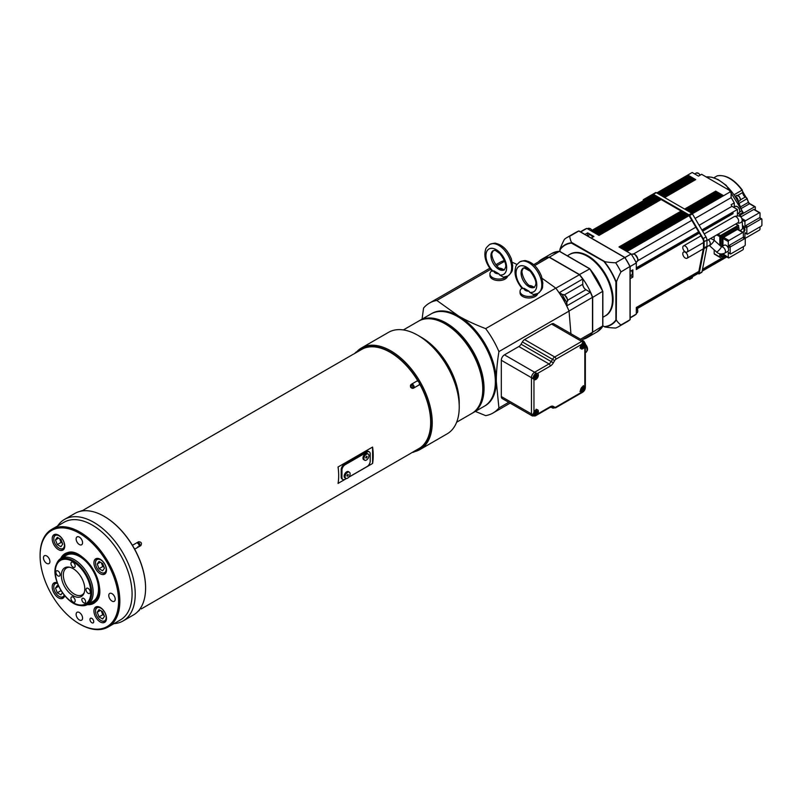 <?xml version="1.0" encoding="UTF-8"?>
<svg xmlns="http://www.w3.org/2000/svg" width="802" height="802" viewBox="0 0 802 802"><rect width="100%" height="100%" fill="white"/><g stroke="black" fill="none" stroke-linecap="round" stroke-linejoin="round"><path stroke-width="1.2" d="M682.783 247.537A3.549 2.055 -120 0 0 685.289 251.888A3.549 2.055 -120 0 0 687.073 252.059A3.549 2.055 -120 0 0 687.073 247.958A3.549 2.055 -120 0 0 683.515 245.913A3.549 2.055 -120 0 0 682.783 247.537M682.783 253.703A3.549 2.055 -120 0 0 685.289 258.054A3.549 2.055 -120 0 0 687.073 258.224A3.549 2.055 -120 0 0 687.073 254.124A3.549 2.055 -120 0 0 683.515 252.069A3.549 2.055 -120 0 0 682.783 253.703M62.335 557.58A28.421 16.411 60 0 1 65.864 553.52M94.265 602.703A28.421 16.411 60 0 1 88.982 603.726M62.867 557.27A27.529 15.89 60 0 1 84.761 559.596A27.529 15.89 60 0 1 99.127 589.58A27.529 15.89 60 0 1 89.513 603.415M87.639 604.497L92.982 601.41A26.636 15.378 -120 0 0 92.982 570.653A26.636 15.378 -120 0 0 66.335 555.275L61.002 558.352A26.636 15.378 -120 0 0 56.721 563.505L56.29 564.568A25.875 14.937 -120 0 0 73.383 603.094A25.875 14.937 -120 0 0 79.909 605.47A25.875 14.937 -120 0 0 91.368 588.528A25.875 14.937 -120 0 0 73.383 560.849A25.875 14.937 -120 0 0 56.29 564.568C50.135 577.35 65.754 604.407 79.909 605.47L81.042 605.63A26.636 15.378 -120 0 0 87.639 604.497A26.636 15.378 -120 0 0 87.639 573.731A26.636 15.378 -120 0 0 61.002 558.352M366.073 458.082L365.712 457.571L366.795 456.218L367.156 456.729L366.073 458.082M366.795 457.661L365.872 457.13M367.156 456.729L366.534 456.368M364.659 460.228L363.717 459.686A3.549 2.055 -60 0 1 362.975 458.052A3.549 2.055 -60 0 1 364.529 454.483A3.549 2.055 -60 0 1 367.266 453.531L368.208 454.072A3.549 2.055 -60 0 1 368.94 455.696A3.549 2.055 -60 0 1 367.396 459.275A3.549 2.055 -60 0 1 364.659 460.228A3.549 2.055 -60 0 1 363.918 458.604A3.549 2.055 -60 0 1 365.471 455.025A3.549 2.055 -60 0 1 368.208 454.072M346.384 478.513L345.081 479.265A4.441 2.566 -60 0 1 342.865 479.486L342.113 479.045A4.441 2.566 -60 0 1 341.191 477.02L341.191 469.761A4.441 2.566 -60 0 1 344.329 464.328L366.303 451.636L367.065 452.077A4.441 2.566 -60 0 1 369.281 451.857A4.441 2.566 -60 0 1 370.203 453.892L370.203 461.14A4.441 2.566 -60 0 1 367.065 466.574L348.81 477.11M366.303 451.636A4.441 2.566 -60 0 1 368.529 451.416L369.281 451.857M367.065 452.077L345.081 464.759L344.329 464.328M342.865 479.486A4.441 2.566 -60 0 1 341.943 477.451L341.191 477.02M341.191 469.761L341.943 470.203A4.441 2.566 -60 0 1 345.081 464.759M341.943 470.203L341.943 477.451M345.822 478.353L344.88 477.812A3.549 2.055 -60 0 1 344.138 476.188A3.549 2.055 -60 0 1 345.692 472.609A3.549 2.055 -60 0 1 348.429 471.656L349.371 472.198A3.549 2.055 -60 0 1 350.103 473.822A3.549 2.055 -60 0 1 348.559 477.401A3.549 2.055 -60 0 1 345.822 478.353A3.549 2.055 -60 0 1 345.081 476.729A3.549 2.055 -60 0 1 346.634 473.15A3.549 2.055 -60 0 1 349.371 472.198M534.874 413.16A1.113 0.642 -60 0 0 535.626 411.737L534.874 413.281M535.656 414.574A2.246 1.293 -60 0 1 534.072 413.652A2.246 1.293 -60 0 1 535.816 410.825A2.246 1.293 -60 0 1 537.21 412.198A2.246 1.293 -60 0 1 535.967 414.353A2.246 1.293 -60 0 1 535.656 414.574M536.448 411.767L535.656 411.697L534.874 413.712L536.448 412.809L536.448 411.767M535.626 412.338L536.448 412.809M534.874 413.331L535.656 413.782M581.971 346.083A1.113 0.642 -60 0 0 582.723 344.67L581.971 346.203M582.753 347.507A2.246 1.293 -60 0 1 581.169 346.584A2.246 1.293 -60 0 1 582.914 343.757A2.246 1.293 -60 0 1 584.307 345.131A2.246 1.293 -60 0 1 583.064 347.286A2.246 1.293 -60 0 1 582.753 347.507M583.535 344.7L582.753 344.629L581.971 346.644L583.535 345.742L583.535 344.7M582.723 345.271L583.535 345.742M581.971 346.263L582.753 346.715M535.676 373.602L537.51 373.461A3.549 2.055 -60 0 1 537.621 373.521A3.549 2.055 -60 0 1 538.363 375.146A3.549 2.055 -60 0 1 536.809 378.724A3.549 2.055 -60 0 1 534.072 379.667A3.549 2.055 -60 0 1 533.962 379.597L533.17 377.953A3.549 2.055 -60 0 1 535.676 373.602A1.774 1.023 60 0 0 534.593 372.248A4.441 2.566 120 0 0 531.455 377.682L531.455 413.932A1.774 1.023 0 0 0 533.17 414.203L533.962 412.017A3.549 2.055 -60 0 1 537.621 409.772A3.549 2.055 -60 0 1 538.363 411.396A3.549 2.055 -60 0 1 537.51 414.063L535.676 415.657A3.549 2.055 -60 0 1 533.901 415.827A3.549 2.055 -60 0 1 533.17 414.203M535.676 415.657A1.774 1.023 60 0 1 535.475 415.837L549.881 407.526L551.205 407.215L552.508 407.967A1.774 1.454 -60 0 0 554.653 407.155L553.35 406.403A6.215 3.589 120 0 0 550.242 406.714L537.51 414.063M582.773 392.088L581.28 392.419A3.549 2.055 -60 0 1 581.169 392.358A3.549 2.055 -60 0 1 581.169 388.258A3.549 2.055 -60 0 1 584.718 386.213A3.549 2.055 -60 0 1 584.828 386.283L585.29 387.737A3.549 2.055 -60 0 1 582.773 392.088A1.774 1.023 -120 0 1 582.573 392.268L585.35 387.476A1.774 1.023 0 0 0 585.259 387.155M585.29 344.228L584.828 346.614A3.549 2.055 -60 0 1 581.169 348.86A3.549 2.055 -60 0 1 581.28 344.569L582.773 342.785A3.549 2.055 -60 0 1 584.548 342.604A3.549 2.055 -60 0 1 585.29 344.228A1.774 1.023 180 0 0 585.35 343.968L583.906 341.211A4.441 2.566 120 0 0 581.681 341.431L554.733 356.99A4.441 2.566 120 0 0 552.508 359.336L554.653 360.579A2.667 1.534 -60 0 1 555.986 359.166A1.774 1.023 -120 0 0 554.733 356.99L524.588 339.587L551.545 324.028A4.441 2.566 -60 0 1 553.761 323.808L583.906 341.211M553.35 406.403A1.774 1.454 -60 0 1 551.205 407.215L552.508 407.967L555.616 407.837A1.774 1.023 -120 0 0 555.986 407.025A2.667 1.534 -60 0 1 554.653 407.155M585.35 345.141A4.702 2.717 60 0 1 587.024 349.441A4.702 2.717 60 0 1 587.014 349.682M585.35 344.289A4.702 2.717 60 0 1 586.884 351.055M585.35 352.72L585.921 352.389A5.323 3.078 -120 0 0 587.024 349.953A5.323 3.078 -120 0 0 585.35 345.361M501.31 396.539L531.455 413.932A4.441 2.566 120 0 0 532.368 415.967L502.232 398.564A4.441 2.566 -60 0 1 501.31 396.539L501.31 360.278A4.441 2.566 -60 0 1 504.448 354.845L518.844 346.534A4.441 2.566 120 0 0 521.069 344.188L522.373 341.933A4.441 2.566 -60 0 1 524.588 339.587M508.729 402.323L498.914 407.987L496.288 381.311C496.268 372.77 497.14 362.865 498.914 351.597L569.049 311.106L570.934 333.722M533.651 287.437A4.972 2.867 -0 0 0 532.207 286.204A4.972 2.867 -0 0 0 529.25 285.502M523.967 288.279A4.972 2.867 -0 0 0 525.42 290.394A4.972 2.867 -0 0 0 529.089 291.236L523.967 288.279L522.142 288.57C515.876 280.71 513.751 273.522 515.756 266.986C515.596 266.074 516.959 264.369 519.826 261.863A18.205 10.506 60 0 1 538.032 272.379A18.205 10.506 60 0 1 538.032 293.402A18.205 10.506 -120 0 0 538.052 293.382A18.205 10.506 -120 0 0 538.052 272.359A18.205 10.506 -120 0 0 519.846 261.853A18.205 10.506 -120 0 0 519.836 261.863L519.826 261.863C523.405 260.62 525.541 260.299 526.252 260.871C532.789 262.424 537.871 267.547 541.5 276.249L542.854 283.196C542.052 286.905 544.237 287.908 538.052 293.382L533.49 294.555L529.671 292.329A14.667 8.471 -120 0 0 534.814 276.86A14.667 8.471 -120 0 0 518.042 267.176A14.667 8.471 -120 0 0 523.185 288.58A14.636 8.451 60 0 1 518.062 267.216A14.636 8.451 60 0 1 534.794 276.87A14.636 8.451 60 0 1 529.651 292.289L529.671 292.329M521.861 288.259A8.882 5.123 -0 0 0 520.057 291.357A8.882 5.123 -0 0 0 522.663 294.986A8.882 5.123 -0 0 0 536.428 294.113M529.651 292.289L529.089 291.236M537.731 293.562A8.882 5.123 180 0 1 531.766 297.712A8.882 5.123 180 0 1 522.663 296.479A8.882 5.123 180 0 1 520.057 292.85L520.057 291.357M53.774 586.954A7.99 4.611 60 0 1 53.764 586.763A7.99 4.611 60 0 1 55.418 583.104A7.99 4.611 60 0 1 57.213 582.753A8.882 5.123 60 0 0 54.035 582.884A8.882 5.123 60 0 0 52.2 586.944A8.882 5.123 60 0 0 56.07 595.886A8.882 5.123 60 0 0 62.917 598.262A8.882 5.123 60 0 0 64.631 595.585A7.99 4.611 60 0 1 63.418 596.949A7.99 4.611 60 0 1 59.418 596.558L59.418 596.558A7.99 4.611 60 0 1 59.258 596.457M64.18 595.044A7.549 4.361 60 0 1 59.107 596.377L59.107 596.377A7.549 4.361 60 0 1 53.764 587.124A7.549 4.361 60 0 1 57.463 583.395M62.436 592.718L60.922 594.883L57.293 592.788L55.478 588.117L57.293 585.54L58.746 586.372M58.616 586.302L55.478 588.117M61.052 590.613L57.293 592.788M106.365 619.655A7.99 4.611 60 0 1 105.152 621.049A7.99 4.611 60 0 1 101.152 620.648L101.152 620.648A7.99 4.611 60 0 1 100.992 620.558M95.508 611.044A7.99 4.611 60 0 1 95.508 610.863A7.99 4.611 60 0 1 97.162 607.204A7.99 4.611 60 0 1 98.977 606.843M101.152 620.648L100.841 620.467A7.549 4.361 60 0 1 95.508 611.224A7.549 4.361 60 0 1 100.841 608.147A7.549 4.361 60 0 1 106.175 617.39A7.549 4.361 60 0 1 100.841 620.467L101.152 620.648M102.656 618.984L99.027 616.888L97.212 612.217L99.027 609.64L102.656 611.726L104.471 616.397L102.656 618.984M104.08 615.395A4.441 2.566 60 0 1 101.894 612.377A4.441 2.566 60 0 1 101.533 611.084M104.1 615.465L102.796 614.713L101.343 610.974M100.36 610.402L97.212 612.217M102.796 614.713L99.027 616.888M542.152 278.364L555.796 288.139L485.661 328.63A63.498 36.661 60 0 1 498.914 351.597M512.318 262.304L517.019 264.47M523.917 267.838L530.172 271.146M496.779 265.823L504.658 261.272M495.897 264.72L499.636 262.555A63.498 36.661 60 0 1 504.388 260.54M555.796 288.139A63.498 36.661 60 0 1 569.049 311.106M418.113 335.447A57.724 33.323 60 0 1 418.423 335.627L418.423 335.627A57.724 33.323 60 0 1 459.235 406.323A57.724 33.323 60 0 1 459.235 406.684M459.235 406.323L459.235 407.045A58.606 33.834 60 0 1 447.105 433.882L420.098 449.471A58.606 33.834 -120 0 0 432.238 422.634A58.606 33.834 -120 0 0 406.654 363.657A58.606 33.834 -120 0 0 361.491 347.948A58.606 33.834 -120 0 0 356.85 351.657M361.491 347.948L388.489 332.369A58.606 33.834 60 0 1 417.802 335.266A58.606 33.834 60 0 1 459.235 407.045M414.574 451.636A58.606 33.834 -120 0 0 420.098 449.471M362.243 349.111A2.216 1.283 60 0 0 361.311 349.081L361.311 349.081A57.724 33.323 60 0 1 419.025 382.414A57.724 33.323 60 0 1 430.985 422.634A57.724 33.323 60 0 1 419.025 449.06L413.692 452.138A2.216 1.283 -120 0 0 414.143 451.315M403.366 329.933L418.474 321.211A53.283 30.767 60 0 1 445.11 323.848A53.283 30.767 60 0 1 482.784 389.1A53.283 30.767 60 0 1 471.756 413.491L456.649 422.213M482.784 388.92A52.842 30.506 -120 0 0 482.784 388.739A52.842 30.506 -120 0 0 445.431 324.028A52.842 30.506 -120 0 0 445.27 323.938M426.062 318.815A52.842 30.506 60 0 1 472.468 351.557A52.842 30.506 60 0 1 477.611 408.118M472.368 413.12A53.283 30.767 -120 0 0 473.01 412.769A53.283 30.767 -120 0 0 484.047 388.379A53.283 30.767 -120 0 0 460.789 334.755A53.283 30.767 -120 0 0 419.727 320.479A53.283 30.767 -120 0 0 419.105 320.86M495.345 381.672A52.842 30.506 -120 0 0 495.345 381.491A52.842 30.506 -120 0 0 457.982 316.78A52.842 30.506 -120 0 0 457.832 316.69M419.727 320.479L431.025 313.953A53.283 30.767 60 0 1 457.671 316.6A53.283 30.767 60 0 1 495.345 381.852A53.283 30.767 60 0 1 484.308 406.243L473.01 412.769M498.914 407.987A63.498 36.661 60 0 1 492.989 413.03A63.498 36.661 60 0 1 485.661 415.637L475.345 411.416M422.063 319.136L423.566 308.088A63.498 36.661 60 0 1 429.491 303.056A63.498 36.661 60 0 1 436.819 300.439L490.533 269.432M485.661 328.63C475.015 324.539 466.002 320.339 458.614 316.048A53.283 30.767 60 0 1 496.288 381.311A53.283 30.767 60 0 1 484.779 405.962M431.506 313.692A53.283 30.767 60 0 1 458.614 316.048L436.819 300.439M507.596 276.159A8.882 5.123 180 0 1 501.621 280.309A8.882 5.123 180 0 1 492.518 279.076A8.882 5.123 180 0 1 489.922 275.447L489.922 273.953A8.882 5.123 -0 0 0 492.518 277.582A8.882 5.123 -0 0 0 506.283 276.71M410.434 385.381A54.837 31.659 60 0 1 412.158 388.379L413.281 388.158A2.216 1.283 -120 0 0 413.461 388.138A2.216 1.283 -120 0 0 413.692 388.058A2.216 1.283 -120 0 0 413.692 385.491A2.216 1.283 -120 0 0 411.476 384.208L411.476 384.208A2.216 1.283 -120 0 0 411.286 384.369A2.216 1.283 -120 0 0 411.175 384.509L410.434 385.381A1.865 1.073 60 0 1 410.544 385.191A1.865 1.073 60 0 1 412.569 386.133A1.865 1.073 60 0 1 412.378 388.358A1.865 1.073 60 0 1 412.158 388.379M354.945 353.301A1.865 1.073 60 0 1 355.045 353.151A1.865 1.073 60 0 1 355.607 352.93M356.91 352.188A2.216 1.283 -120 0 0 355.968 352.168A2.216 1.283 -120 0 0 355.777 352.319L355.045 353.151M412.85 452.067A1.865 1.073 60 0 1 412.378 452.448A1.865 1.073 60 0 1 412.188 452.458M419.476 448.238A2.216 1.283 60 0 1 419.025 449.06M353.852 353.953L362.664 348.87A57.273 33.072 60 0 1 390.173 352.309A57.273 33.072 60 0 1 417.672 380.629L416.809 381.13A2.216 1.283 60 0 1 419.025 382.414A2.216 1.283 60 0 1 419.035 384.97A2.216 1.283 60 0 1 418.634 385.08M417.672 380.629L411.085 384.439C409.822 386.875 410.564 388.158 413.301 388.278L419.897 384.469A57.273 33.072 60 0 1 419.897 447.997L411.085 453.09M412.378 452.448L413.461 452.228A2.216 1.283 -120 0 0 413.692 452.138M138.846 610.773L139.588 609.941A1.865 1.073 -120 0 0 139.698 609.771L139.077 610.132A2.216 1.283 60 0 1 138.846 610.773A2.216 1.283 60 0 1 138.656 610.934L138.094 611.254M346.514 478.513L338.053 483.405A57.273 33.072 -120 0 0 338.053 467.005L372.589 447.065L372.589 463.466L348.669 477.27M372.589 447.065A57.273 33.072 60 0 1 372.589 463.466M83.548 510.012L82.436 510.633A1.865 1.073 -120 0 0 82.255 510.643L81.172 510.864A2.216 1.283 60 0 1 81.874 510.974L83.548 510.012M134.636 549.169L140.781 545.621C142.094 543.154 141.352 541.871 138.566 541.771L136.44 542.994A2.216 1.283 60 0 1 136.671 542.914A2.216 1.283 60 0 1 138.656 544.277A2.216 1.283 60 0 1 138.846 546.683A2.216 1.283 60 0 1 138.666 546.844A2.216 1.283 60 0 1 137.723 546.824M79.659 624.016A56.391 32.561 -120 0 0 79.969 624.207A56.391 32.561 -120 0 0 108.17 626.994L120.41 619.926A56.391 32.561 -120 0 0 132.089 594.112A56.391 32.561 -120 0 0 107.478 537.37A56.391 32.561 -120 0 0 64.02 522.262L51.779 529.33A56.391 32.561 -120 0 0 40.1 555.144A56.391 32.561 -120 0 0 40.1 555.505M113.994 623.635A58.606 33.834 -120 0 0 123.097 620.948A58.606 33.834 -120 0 0 135.227 594.112A58.606 33.834 -120 0 0 109.643 535.134A58.606 33.834 -120 0 0 64.481 519.425A58.606 33.834 -120 0 0 57.604 525.962M100.21 621.921A8.882 5.123 60 0 1 94.415 614.091A8.882 5.123 60 0 1 95.769 606.984A8.882 5.123 60 0 1 100.21 607.415A8.882 5.123 60 0 1 106.014 615.244A8.882 5.123 60 0 1 104.651 622.362A8.882 5.123 60 0 1 100.21 621.921M106.496 570.102A8.882 5.123 60 0 1 104.651 574.162A8.882 5.123 60 0 1 97.814 571.786A8.882 5.123 60 0 1 93.934 562.854A8.882 5.123 60 0 1 95.769 558.783A8.882 5.123 60 0 1 102.616 561.169A8.882 5.123 60 0 1 106.496 570.102M58.476 535.124A8.882 5.123 60 0 1 64.28 542.954A8.882 5.123 60 0 1 62.917 550.072A8.882 5.123 60 0 1 58.476 549.631A8.882 5.123 60 0 1 52.671 541.801A8.882 5.123 60 0 1 54.035 534.693A8.882 5.123 60 0 1 58.476 535.124M111.999 601.089A4.551 2.627 60 0 1 109.022 597.079A4.551 2.627 60 0 1 109.724 593.43A4.551 2.627 60 0 1 111.999 593.66A4.551 2.627 60 0 1 114.967 597.67A4.551 2.627 60 0 1 114.275 601.32A4.551 2.627 60 0 1 111.999 601.089M82.566 542.683A4.551 2.627 60 0 1 81.624 544.758A4.551 2.627 60 0 1 78.115 543.545A4.551 2.627 60 0 1 76.13 538.964A4.551 2.627 60 0 1 77.072 536.879A4.551 2.627 60 0 1 80.581 538.102A4.551 2.627 60 0 1 82.566 542.683M46.696 555.956A4.551 2.627 60 0 1 49.664 559.966A4.551 2.627 60 0 1 48.972 563.616A4.551 2.627 60 0 1 46.696 563.385A4.551 2.627 60 0 1 43.719 559.375A4.551 2.627 60 0 1 44.421 555.736A4.551 2.627 60 0 1 46.696 555.956M76.13 614.372A4.551 2.627 60 0 1 77.072 612.287A4.551 2.627 60 0 1 80.581 613.51A4.551 2.627 60 0 1 82.566 618.081A4.551 2.627 60 0 1 81.624 620.167A4.551 2.627 60 0 1 78.115 618.954A4.551 2.627 60 0 1 76.13 614.372M91.839 622.743A2.667 1.534 60 0 1 90.105 620.397A2.667 1.534 60 0 1 90.506 618.262A2.667 1.534 60 0 1 91.839 618.392A2.667 1.534 60 0 1 93.583 620.748A2.667 1.534 60 0 1 93.172 622.883A2.667 1.534 60 0 1 91.839 622.743M64.481 519.425L74.847 513.45A58.606 33.834 60 0 1 104.15 516.348A58.606 33.834 60 0 1 145.593 588.127A58.606 33.834 60 0 1 133.453 614.964L123.097 620.948M145.593 587.946A58.165 33.584 -120 0 0 145.593 587.766A58.165 33.584 -120 0 0 104.46 516.528A58.165 33.584 -120 0 0 104.31 516.438M108.17 626.994A56.391 32.561 -120 0 0 119.849 601.179A56.391 32.561 -120 0 0 95.227 544.438A56.391 32.561 -120 0 0 51.779 529.33M40.1 555.866A55.498 32.04 60 0 1 79.348 533.21A55.498 32.04 60 0 1 118.586 601.179A55.498 32.04 60 0 1 79.348 623.846A55.498 32.04 60 0 1 40.1 555.866L40.1 555.144M138.846 546.683L139.588 545.861A1.865 1.073 -120 0 0 139.428 543.836A1.865 1.073 -120 0 0 137.754 542.693L136.671 542.914M80.37 511.285L80.942 510.954A2.216 1.283 60 0 1 81.172 510.864M579.224 231.257L624.958 257.653A51.057 29.484 -120 0 1 630.031 266.444L620.959 271.918A48.772 28.16 120 0 0 616.538 281.662L616.237 282.023A46.175 26.656 -120 0 0 604.578 261.823L605.039 261.743A48.772 28.16 -0 0 0 615.685 262.775A51.508 29.734 60 0 1 620.959 271.918M616.538 320.359A48.772 28.16 120 0 0 620.959 324.98A51.508 29.734 60 0 1 618.452 326.745A51.508 29.734 60 0 1 615.685 328.038A48.772 28.16 180 0 1 605.039 326.995L604.578 326.885A46.175 26.656 -120 0 0 616.237 320.148L616.538 281.662M615.685 262.775L624.758 257.542A51.508 29.734 60 0 1 630.031 266.685L630.031 319.747L620.959 324.98M560.027 251.557L560.027 249.031A48.772 28.16 -60 0 1 564.448 239.297A51.508 29.734 60 0 1 566.954 237.532A51.508 29.734 60 0 1 569.731 236.249A48.772 28.16 -0 0 0 571.525 242.394L571.515 243.116L604.578 261.823M630.081 319.717L627.535 321.502A51.508 29.734 60 0 0 630.031 319.747L630.031 319.256M578.843 230.986L576.026 232.299A51.508 29.734 60 0 1 578.803 231.006L569.731 236.249M538.292 262.003A45.293 26.145 60 0 1 541.771 259.247A45.293 26.145 60 0 1 549.35 257.141L579.485 274.545A45.293 26.145 60 0 1 592.678 297.382L592.678 332.188A45.293 26.145 60 0 1 587.064 337.692A45.293 26.145 60 0 1 582.944 339.326M555.836 288.199L579.445 274.735A45.022 25.995 60 0 1 582.753 279.006L559.335 292.63M582.753 284.038A4.702 2.717 -120 0 0 586.082 289.803M533.661 264.67L545.701 257.723A45.293 26.145 60 0 1 549.159 257.252L579.295 274.655A45.293 26.145 60 0 1 582.753 279.106L582.753 284.259A4.441 2.566 -120 0 0 585.891 289.692L590.442 292.329A45.022 25.995 60 0 1 592.488 297.331L569.029 311.036M549.35 257.141L559.395 251.337L589.53 268.74A45.293 26.145 60 0 1 602.723 291.587L602.723 326.384A45.293 26.145 60 0 1 597.109 331.888L587.064 337.692M579.485 274.545L589.771 268.881A44.842 25.895 -120 0 1 590.633 269.933A44.842 25.895 -120 0 1 602.723 291.306L592.678 297.382M592.678 332.188L602.723 325.933M612.457 299.557A35.077 20.25 -120 0 0 587.655 256.419A35.077 20.25 -120 0 0 587.495 256.329M559.786 251.567L559.395 251.337A45.293 26.145 60 0 0 551.816 253.452L559.515 251.307M605.57 315.727A35.519 20.511 -120 0 0 605.721 315.637A35.519 20.511 -120 0 0 611.174 287.176A35.519 20.511 -120 0 0 587.966 255.868A35.519 20.511 -120 0 0 570.202 254.114A35.519 20.511 -120 0 0 570.052 254.204M605.259 315.908A35.519 20.511 -120 0 0 605.41 315.818A35.519 20.511 -120 0 0 610.853 287.357A35.519 20.511 -120 0 0 587.655 256.059A35.519 20.511 -120 0 0 569.891 254.294A35.519 20.511 -120 0 0 569.731 254.384M604.407 262.104A45.854 26.476 60 0 1 615.906 282.013L615.906 319.998A45.854 26.476 60 0 1 604.407 326.635L602.853 325.883M526.172 269.001L526.884 268.59M549.159 257.252L534.683 265.602M528.147 269.382L527.546 269.723M560.377 294.705L561.651 293.973A51.508 29.734 60 0 1 566.934 303.116L565.651 303.848M558.793 292.329L561.651 293.973M566.934 303.116L566.934 306.414M585.891 289.692L567.555 300.279M566.934 305.793L590.352 292.269A45.293 26.145 60 0 1 592.488 297.492L592.488 332.299A45.293 26.145 60 0 1 590.352 335.056L582.753 339.436M580.478 339.226L592.488 332.299M60.922 546.693L57.293 544.598L55.478 539.926L57.293 537.34L60.922 539.435L62.726 544.107L60.922 546.693M62.366 543.175L61.062 542.423L57.293 544.598M61.062 542.423L59.609 538.683M58.616 538.112L55.478 539.926M62.345 543.104A4.441 2.566 60 0 1 60.15 540.087A4.441 2.566 60 0 1 59.799 538.794M59.107 535.856A7.549 4.361 60 0 1 64.441 545.099A7.549 4.361 60 0 1 59.107 548.177L59.107 548.177A7.549 4.361 60 0 1 53.764 538.934A7.549 4.361 60 0 1 59.107 535.856M64.631 547.365A7.99 4.611 60 0 1 63.418 548.758A7.99 4.611 60 0 1 59.418 548.357L59.418 548.357A7.99 4.611 60 0 1 59.258 548.267M53.774 538.754A7.99 4.611 60 0 1 53.764 538.573A7.99 4.611 60 0 1 55.418 534.914A7.99 4.611 60 0 1 57.243 534.553M102.656 570.783L99.027 568.688L97.212 564.017L99.027 561.44L102.656 563.535L104.471 568.207L102.656 570.783M104.1 567.275L102.796 566.513L99.027 568.688M102.796 566.513L101.343 562.783M100.36 562.212L97.212 564.017M104.08 567.204A4.441 2.566 60 0 1 101.894 564.177A4.441 2.566 60 0 1 101.533 562.884M100.841 559.946A7.549 4.361 60 0 1 106.175 569.199A7.549 4.361 60 0 1 100.841 572.277L100.841 572.277A7.549 4.361 60 0 1 95.508 563.034A7.549 4.361 60 0 1 100.841 559.946M106.365 571.455A7.99 4.611 60 0 1 105.152 572.849A7.99 4.611 60 0 1 101.152 572.458L101.152 572.458A7.99 4.611 60 0 1 100.992 572.367M95.508 562.854A7.99 4.611 60 0 1 95.508 562.673A7.99 4.611 60 0 1 97.162 559.014A7.99 4.611 60 0 1 98.977 558.653M88.14 593.3A2.997 1.734 60 0 1 86.175 590.653A2.997 1.734 60 0 1 86.636 588.257A2.997 1.734 60 0 1 88.14 588.407A2.997 1.734 60 0 1 90.095 591.044A2.997 1.734 60 0 1 89.634 593.45A2.997 1.734 60 0 1 88.14 593.3M70.947 598.332A2.997 1.734 60 0 1 71.568 596.959A2.997 1.734 60 0 1 73.874 597.761A2.997 1.734 60 0 1 75.188 600.778A2.997 1.734 60 0 1 74.566 602.152A2.997 1.734 60 0 1 72.25 601.34A2.997 1.734 60 0 1 70.947 598.332M57.995 571.004A2.997 1.734 60 0 1 59.949 573.641A2.997 1.734 60 0 1 59.498 576.047A2.997 1.734 60 0 1 57.995 575.896A2.997 1.734 60 0 1 56.04 573.26A2.997 1.734 60 0 1 56.501 570.854A2.997 1.734 60 0 1 57.995 571.004M75.188 565.971A2.997 1.734 60 0 1 74.566 567.345A2.997 1.734 60 0 1 72.25 566.543A2.997 1.734 60 0 1 70.947 563.525A2.997 1.734 60 0 1 71.568 562.152A2.997 1.734 60 0 1 73.874 562.954A2.997 1.734 60 0 1 75.188 565.971M83.719 598.432A2.667 1.534 60 0 1 85.463 600.778A2.667 1.534 60 0 1 85.052 602.914A2.667 1.534 60 0 1 83.719 602.783A2.667 1.534 60 0 1 81.984 600.437A2.667 1.534 60 0 1 82.385 598.302A2.667 1.534 60 0 1 83.719 598.432M73.062 568.628A16.561 9.564 -120 0 0 68.882 567.104A16.561 9.564 -120 0 0 64.782 586.934A16.561 9.564 -120 0 0 84.009 593.29A16.561 9.564 -120 0 0 73.062 568.628M84.28 592.548A15.539 8.972 60 0 1 82.095 594.883A15.539 8.972 60 0 1 66.556 585.911A15.539 8.972 60 0 1 66.556 567.966A15.539 8.972 60 0 1 69.664 567.245M493.832 270.875L493.07 271.166A14.636 8.451 60 0 1 487.917 249.813A14.636 8.451 60 0 1 504.658 259.477A14.636 8.451 60 0 1 499.506 274.885L498.944 273.833L493.832 270.875A4.972 2.867 -0 0 0 495.285 272.991A4.972 2.867 -0 0 0 498.944 273.833M493.04 271.176L492.007 271.166C485.731 263.317 483.606 256.119 485.611 249.582C485.461 248.67 486.814 246.966 489.681 244.47A18.205 10.506 60 0 1 507.887 254.976A18.205 10.506 60 0 1 507.887 275.998L503.355 277.161L499.536 274.926A14.667 8.471 -120 0 0 504.669 259.457A14.667 8.471 -120 0 0 487.907 249.783A14.667 8.471 -120 0 0 493.04 271.176L493.07 271.166M491.716 270.855A8.882 5.123 -0 0 0 489.922 273.953M503.506 270.043A4.972 2.867 -0 0 0 502.062 268.8A4.972 2.867 -0 0 0 499.115 268.099M581.971 389.712L582.332 389.261A1.113 0.642 -60 0 0 582.723 388.168L582.332 389.261A1.113 0.642 -60 0 1 581.971 389.592M581.971 390.153L583.535 389.251L583.535 388.198L582.753 388.128L581.971 390.153M581.971 389.772L582.753 390.223M582.723 388.78L583.535 389.251M582.753 391.005A2.246 1.293 -60 0 1 581.169 390.093A2.246 1.293 -60 0 1 582.914 387.266A2.246 1.293 -60 0 1 584.307 388.639A2.246 1.293 -60 0 1 583.064 390.795A2.246 1.293 -60 0 1 582.753 391.005M534.874 377.02L535.235 376.569A1.113 0.642 -60 0 0 535.626 375.486L535.235 376.569A1.113 0.642 -60 0 1 534.874 376.9M534.874 377.461L536.448 376.559L536.448 375.506L535.656 375.436L534.874 377.461M534.874 377.08L535.656 377.531M535.626 376.088L536.448 376.559M535.656 378.313A2.246 1.293 -60 0 1 534.072 377.401A2.246 1.293 -60 0 1 535.816 374.574A2.246 1.293 -60 0 1 537.21 375.948A2.246 1.293 -60 0 1 535.967 378.103A2.246 1.293 -60 0 1 535.656 378.313M347.958 474.343L347.958 475.797L347.236 476.208L346.865 475.696L347.958 474.343M348.319 474.854L347.697 474.493M347.958 475.797L347.035 475.265M630.161 317.933L633.861 315.798A49.734 28.712 -120 0 0 636.317 314.073L636.317 309.161L698.482 273.271L703.454 248.089A3.549 2.055 -120 0 0 703.504 247.537L703.504 241.372A3.549 2.055 -120 0 0 702.742 238.846L689.058 215.658L653.269 194.966L591.104 230.856L586.853 228.41A49.734 28.712 -120 0 0 584.137 229.663L580.437 231.798M630.161 317.622L636.317 314.073M580.708 231.958L586.853 228.41M630.161 319.527L630.161 266.535L636.317 262.926A49.734 28.712 -120 0 0 631.144 253.973L626.893 251.527L689.058 215.628M624.979 257.532L631.144 253.973M737.409 215.668L737.409 209.472L731.965 206.325L699.123 225.282M695.855 227.166L637.68 260.76M737.409 209.472L701.89 229.974M698.622 231.858L636.317 267.838L636.317 262.926M702.131 271.166L726.792 256.931L702.131 271.166M731.965 206.325A39.96 23.068 -120 0 0 731.133 204.721L734.271 202.906L734.271 206.926M656.718 192.971L692.196 172.49L698.482 176.119L701.62 174.305L731.133 191.347L731.133 197.633A39.96 23.068 60 0 1 734.271 202.906M731.133 197.633L695.093 218.435M691.825 220.329L633.7 253.883M738.04 213.462L740.547 214.906L738.873 215.878M740.547 216.811L740.547 214.906L754.682 206.756A0.892 0.511 -60 0 1 755.304 207.116L755.304 210.074M689.058 278.715L637.369 308.559L637.74 311.838L636.317 313.361M735.665 196.69A3.328 1.925 60 0 1 737.509 198.535A3.328 1.925 60 0 1 738.191 201.061M740.727 216.981L753.74 209.472A0.892 0.511 -60 0 1 754.181 209.422L759.835 212.69A0.892 0.511 -60 0 1 760.015 213.091L760.015 217.873M742.231 211.167L743.003 212.34L742.231 211.167M742.171 220.189L744.948 221.793A0.892 0.511 -60 0 1 745.569 220.71L741.77 218.515M744.948 221.793L744.948 226.876A0.892 0.511 -60 0 1 745.569 225.783L759.384 217.803A0.892 0.511 -60 0 1 759.835 217.763L761.72 218.856A0.892 0.511 -60 0 1 761.9 219.257L761.9 225.061A0.892 0.511 -60 0 1 761.268 226.144L747.454 234.124A0.892 0.511 -60 0 1 746.832 233.763L744.948 232.67L744.948 237.743L743.374 236.841M753.74 209.472L759.384 212.73A0.892 0.511 -60 0 1 759.835 212.69M759.384 212.73L745.569 220.71M738.662 227.658L738.662 225.783A0.892 0.511 -60 0 0 738.04 225.422L720.457 235.567L718.041 234.174M716.787 234.906L719.825 236.66L719.825 245.372M719.825 253.773L719.825 256.961L714.181 253.703L714.181 249.843M709.359 245.362A3.549 0.581 -47.9 0 0 709.399 245.522A3.549 0.581 -47.9 0 0 710.051 245.292A3.549 0.581 -47.9 0 0 712.637 242.795A3.549 0.581 -47.9 0 0 714.201 240.41A3.549 0.581 -47.9 0 0 714.161 240.249L714.181 236.41M721.399 255.688A0.892 0.511 -60 0 1 720.958 255.738L722.211 256.46A0.892 0.511 -60 0 0 722.652 256.419L724.276 255.477M728.938 252.79A0.892 0.511 -60 0 1 728.487 252.841L730.371 253.923A0.892 0.511 -60 0 0 730.822 253.883L744.637 245.903A0.892 0.511 -60 0 0 745.258 244.821L745.258 239.016A0.892 0.511 -60 0 0 744.637 238.655L730.822 246.625L728.938 245.542L742.752 237.562A0.892 0.511 -60 0 1 743.193 237.522L745.078 238.605M760.015 226.876L760.015 229.051A0.892 0.511 -60 0 1 759.384 230.134L745.569 238.114A0.892 0.511 -60 0 1 744.948 237.743M759.384 217.803L761.268 218.896A0.892 0.511 -60 0 1 761.72 218.856M745.569 233.031A0.892 0.511 -60 0 1 744.948 232.67M744.948 226.876L746.832 227.958A0.892 0.511 -60 0 1 747.454 226.876L745.569 225.783M746.832 227.958L746.832 233.763M761.268 218.896L747.454 226.876M742.431 225.422L742.431 225.422A3.549 2.055 60 0 1 744.757 228.55A3.549 2.055 60 0 1 744.206 231.397L743.264 231.938A3.549 2.055 -120 0 0 742.502 226.796M719.825 236.66A0.892 0.511 -60 0 1 720.457 235.567M738.983 230.014L738.983 228.139A0.892 0.511 -60 0 0 738.351 227.778L722.652 236.841L721.399 236.119L737.098 227.056A0.892 0.511 -60 0 1 737.539 227.006L738.792 227.738M722.973 245.973L722.973 238.475A0.892 0.511 -60 0 1 723.594 237.382L737.409 229.412L742.752 232.49A0.892 0.511 -60 0 1 743.374 232.851L743.374 237.633M737.409 229.412A0.892 0.511 -60 0 1 737.85 229.362L743.193 232.45M723.594 254.785A0.892 0.511 -60 0 1 723.153 254.825L728.487 257.913A0.892 0.511 -60 0 0 728.938 257.863L742.752 249.893A0.892 0.511 -60 0 0 743.374 248.8L743.374 246.625M728.487 257.913A0.892 0.511 -60 0 1 728.306 257.502L722.973 253.843M728.487 252.841A0.892 0.511 -60 0 1 728.306 252.429L728.306 257.502M720.767 246.224L720.767 237.202L722.031 237.923A0.892 0.511 -60 0 1 722.652 236.841M720.767 237.202A0.892 0.511 -60 0 1 721.399 236.119M722.973 238.475L728.306 241.552A0.892 0.511 -60 0 1 728.938 240.47L723.594 237.382M728.306 241.552L728.306 246.625A0.892 0.511 -60 0 1 728.938 245.542M742.752 232.49L728.938 240.47M728.306 246.625L730.191 247.718A0.892 0.511 -60 0 1 730.822 246.625M730.371 253.923A0.892 0.511 -60 0 1 730.191 253.512L728.306 252.429M730.191 247.718L730.191 253.512M721.469 246.836L724.336 245.181A3.549 2.055 60 0 1 726.111 245.362A3.549 2.055 60 0 1 728.427 248.49A3.549 2.055 60 0 1 727.885 251.337L724.747 253.151A3.549 2.055 -120 0 0 725.289 250.304A3.549 2.055 -120 0 0 722.973 247.176A3.549 2.055 -120 0 0 721.359 246.916M714.803 254.064A0.892 0.511 -60 0 1 714.361 254.104L720.016 257.372A0.892 0.511 -60 0 0 720.457 257.322L722.081 256.389M720.958 255.738A0.892 0.511 -60 0 1 720.767 255.327L720.767 253.953M722.211 256.46A0.892 0.511 -60 0 1 722.031 256.059L720.767 255.327M722.031 237.923L722.031 246.515M722.031 253.973L722.031 256.059M699.354 233.111L636.317 269.502L636.317 268.339L698.843 232.239L636.317 268.339M702.161 230.425L733.018 212.51L733.018 213.673L732.276 213.031M732.958 212.64L702.121 230.354L733.018 212.51M698.612 272.69L636.317 308.66L636.317 307.497L698.873 271.377L636.317 307.497M688.497 215.307L626.332 251.196L624.638 250.214L686.803 214.324M691.003 212.771L721.71 195.036L721.339 194.385L723.033 195.367L691.795 213.222M721.71 195.036L721.71 195.949M661.179 199.538L599.014 235.427L597.32 234.445L659.485 198.555M663.695 197.001L694.402 179.267L694.021 178.615L695.715 179.598L664.477 197.452M694.402 179.267L694.402 180.179M655.525 196.269L593.37 232.159L591.665 231.187L653.831 195.297M658.041 193.733L688.748 176.009L688.367 175.357L690.061 176.33L658.823 194.184M688.748 176.009L688.748 176.911M682.843 212.039L620.678 247.938L618.984 246.956L681.149 211.066M685.359 209.502L716.066 191.778L715.685 191.127L717.379 192.109L686.141 209.964M716.066 191.778L716.066 192.68M686.612 214.214L624.447 250.114L622.753 249.131L684.918 213.242M689.118 211.678L719.825 193.954L719.454 193.302L721.148 194.274L689.91 212.139M719.825 193.954L719.825 194.856M659.294 198.445L597.129 234.334L595.435 233.362L657.6 197.472M661.81 195.909L692.517 178.184L692.136 177.533L693.83 178.505L662.592 196.36M692.517 178.184L692.517 179.087M657.409 197.362L595.244 233.252L593.55 232.269L655.715 196.38M659.926 194.826L690.632 177.092L690.251 176.44L691.946 177.422L660.708 195.277M690.632 177.092L690.632 178.004M684.728 213.131L622.563 249.021L620.868 248.039L683.033 212.149M687.244 210.595L717.94 192.861L717.569 192.209L719.264 193.192L688.026 211.046M717.94 192.861L717.94 193.773M630.161 271.387L632.858 269.833L632.858 277.081L630.352 275.637M631.605 270.555A3.769 2.175 60 0 1 631.605 274.916L630.161 275.748M632.858 277.081L630.161 278.635M587.655 235.748L587.655 232.851L593.931 236.48L591.234 238.034M587.465 235.858L588.899 235.026A3.769 2.175 60 0 1 592.678 237.202M584.959 234.405L587.655 232.851M692.327 213.743L731.133 191.347M652.728 194.254L655.555 192.62A1.333 0.772 60 0 1 656.216 192.68L691.765 213.202A1.333 0.772 60 0 1 692.417 213.893L706.001 236.951A4.441 2.566 60 0 1 706.953 240.099L706.953 246.264A4.441 2.566 60 0 1 706.893 246.956L701.981 271.958A1.333 0.772 60 0 1 701.72 272.359L698.893 273.993A1.333 0.772 -120 0 0 699.154 273.592L704.066 248.59A4.441 2.566 -120 0 0 704.126 247.898L704.126 241.733A4.441 2.566 -120 0 0 703.174 238.585L689.59 215.517A1.333 0.772 -120 0 0 688.938 214.836L653.399 194.315A1.333 0.772 -120 0 0 652.728 194.254L643.495 199.578A1.333 0.772 -120 0 0 643.224 200.189L643.224 200.771M643.916 200.37L646.743 198.736M688.437 279.076L688.938 279.367A1.333 0.772 -120 0 0 689.6 279.427L692.427 277.803M646.763 198.716L653.209 195.006M689.84 278.264L689.118 278.675M138.566 541.771L136.992 542.683C139.789 542.774 140.52 544.057 139.217 546.523M132.41 545.32L136.992 542.683M587.475 228.76L587.966 228.48A4.441 2.566 60 0 1 590.192 228.7A4.441 2.566 60 0 1 591.966 230.364M631.545 254.585L632.367 254.114A4.441 2.566 60 0 1 634.593 254.334A4.441 2.566 60 0 1 637.73 259.768A4.441 2.566 60 0 1 636.808 261.803L635.986 262.274M637.73 259.337A3.91 2.256 -120 0 0 634.963 254.545M592.077 230.294A3.91 2.256 -120 0 0 590.563 228.911M637.179 308.67A4.441 2.566 60 0 1 637.73 311.036A4.441 2.566 60 0 1 636.808 313.071M637.73 310.605A3.91 2.256 -120 0 0 637.289 308.61M522.373 341.933L552.508 359.336L551.205 361.592L553.35 362.825L554.653 360.579M521.069 344.188L551.205 361.592A4.441 2.566 -60 0 1 548.989 363.938A1.774 1.023 60 0 1 550.242 366.103A6.215 3.589 120 0 0 553.35 362.825M537.51 373.461L550.242 366.103M518.844 346.534L548.989 363.938L534.593 372.248L504.448 354.845M555.986 359.166L581.28 344.569M533.962 412.017L533.962 379.597M533.17 377.953A1.774 1.023 180 0 1 531.455 377.682L501.31 360.278M549.881 407.526A1.774 1.023 -120 0 0 550.242 406.714M581.28 392.419L555.986 407.025M532.368 415.967L535.475 415.837A1.774 1.023 60 0 1 535.074 415.917M582.252 392.358A1.774 1.023 -120 0 0 582.573 392.268L555.616 407.837M584.828 346.614L584.828 386.283M585.29 387.737A1.774 1.023 0 0 0 585.35 387.476L585.35 343.968A1.774 1.023 180 0 0 585.209 343.577M582.773 342.785A1.774 1.023 -120 0 0 581.681 341.431L551.545 324.028M534.483 287.236A11.098 6.406 60 0 1 528.949 286.685A11.098 6.406 60 0 1 521.701 276.911A11.098 6.406 60 0 1 523.385 268.018L522.232 270.324C520.929 272.149 524.548 283.206 530.723 286.504C533.22 287.527 534.473 287.768 534.503 287.226M523.375 268.018A11.098 6.406 -120 0 0 521.671 276.911A11.098 6.406 -120 0 0 528.929 286.695A11.098 6.406 -120 0 0 534.473 287.246L535.656 284.89C536.638 282.093 534.804 277.502 530.152 271.126C522.693 265.492 525.631 268.57 523.375 268.018M420.027 336.589A53.283 30.767 60 0 1 421.561 337.442A53.283 30.767 60 0 1 459.235 402.694A53.283 30.767 60 0 1 459.205 404.459M87.338 604.668A28.682 16.561 -120 0 0 93.684 570.242A28.682 16.561 -120 0 0 60.701 558.533M61.273 558.202A28.421 16.411 60 0 1 65.323 553.811A28.421 16.411 60 0 1 79.438 555.164M99.628 590.122A28.421 16.411 60 0 1 93.744 603.024A28.421 16.411 60 0 1 87.909 604.337M62.195 557.671L65.774 553.56A28.421 16.411 -120 0 0 62.145 557.691M88.791 603.836A28.421 16.411 -120 0 0 94.175 602.763L88.832 603.806M605.039 261.743L571.525 242.394M587.335 256.239A35.519 20.511 60 0 1 610.543 287.537A35.519 20.511 60 0 1 605.099 315.998C621.329 308.369 608.999 267.317 587.555 256.209C580.648 252.319 574.653 251.738 569.58 254.475A35.519 20.511 60 0 1 587.335 256.239M571.555 242.755A46.175 26.656 -120 0 0 559.896 249.492M560.027 249.753A45.854 26.476 60 0 1 571.515 243.116M582.753 284.259L564.418 294.845M73.062 561.651A25.103 14.496 60 0 1 90.816 592.397A25.103 14.496 60 0 1 73.062 602.643A25.103 14.496 60 0 1 55.318 571.906A25.103 14.496 60 0 1 73.062 561.651M498.814 269.282A11.098 6.406 60 0 1 491.566 259.517A11.098 6.406 60 0 1 493.24 250.615A11.098 6.406 -120 0 0 491.536 259.507A11.098 6.406 -120 0 0 498.784 269.292A11.098 6.406 -120 0 0 504.338 269.843A11.098 6.406 60 0 1 498.814 269.282M489.711 244.45C493.26 243.227 495.395 242.896 496.107 243.467C502.643 245.021 507.726 250.154 511.355 258.845L512.719 265.793C511.917 269.502 514.102 270.505 507.917 275.978A18.205 10.506 -120 0 0 507.917 275.978A18.205 10.506 -120 0 0 507.917 254.956A18.205 10.506 -120 0 0 489.711 244.45A18.205 10.506 -120 0 0 489.701 244.46L489.681 244.47M561.691 296.8A4.441 2.566 60 0 1 564.498 301.672M564.518 301.602A3.91 2.256 -120 0 0 561.751 296.82M562.112 294.675A4.441 2.566 60 0 1 564.267 294.935A4.441 2.566 60 0 1 567.405 300.369A4.441 2.566 60 0 1 566.553 302.364M567.405 299.938A3.91 2.256 -120 0 0 564.638 295.156M739.765 211.006A3.328 1.925 -120 0 0 737.409 206.746A3.328 1.925 -120 0 0 737.259 206.665M733.64 207.287L735.213 206.385A3.769 2.175 60 0 1 737.098 206.565A3.769 2.175 60 0 1 739.564 209.893A3.769 2.175 60 0 1 738.983 212.921L737.409 213.823M700.146 175.157A3.328 1.925 -120 0 0 698.331 173.312M694.702 173.934L696.276 173.031A3.769 2.175 60 0 1 700.056 175.207M740.226 199.307A2.667 1.534 -120 0 0 739.685 197.282A2.667 1.534 -120 0 0 738.201 195.798M735.354 196.199L736.487 195.538A3.108 1.794 60 0 1 739.594 197.332A3.108 1.794 60 0 1 739.594 200.921L738.462 201.583M706.181 176.931A35.519 20.511 60 0 1 741.85 210.806L739.715 212.049M739.554 214.334L743.003 212.34A1.774 1.023 -120 0 1 741.85 210.806L742.662 211.548M716.727 176.149A2.667 1.534 60 0 1 716.928 175.989A2.667 1.534 60 0 1 717.158 175.899A30.195 17.433 60 0 1 741.96 190.214L734.301 194.635M713.89 177.783L717.158 175.899A0.892 0.712 -103.8 0 1 717.499 175.818M737.7 195.427L742.752 192.51A0.892 0.531 1.7 0 0 743.013 192.159L741.96 190.214A2.667 1.534 60 0 1 742.752 192.51A3.549 2.055 -120 0 0 745.349 197.011L740.296 199.929M739.284 203.267L747.243 198.595L745.79 196.961A0.892 0.531 -61.7 0 0 745.349 197.011A2.667 1.534 60 0 1 746.943 198.846A30.195 17.433 60 0 1 748.376 202.345L740.787 206.736M741.419 208.41L749.489 203.758L754.682 206.756M749.93 203.708L748.376 202.345A1.774 1.023 -120 0 0 749.489 203.758A0.892 0.511 -60 0 1 749.93 203.708L755.123 206.705M747.063 198.605L748.456 202.014M713.85 177.773L717.319 175.839C725.84 174.535 734.171 179.277 742.321 190.084L742.221 190.234M741.91 210.405L726.241 185.352L718.101 179.568L711.765 177.212L706.101 176.891M735.624 224.029L738.04 225.422M737.098 227.056L738.351 227.778M742.752 237.562L744.637 238.655M739.815 230.495A3.549 2.617 -2.9 0 0 742.552 227.788L742.181 220.339C741.97 216.309 739.364 215.046 734.371 216.55L704.236 233.943M737.399 223.006A3.549 2.617 -2.9 0 0 742.181 220.339M706.953 240.58L737.95 222.685A3.549 2.055 -120 0 0 737.92 218.605A3.549 2.055 -120 0 0 734.371 216.55M716.527 251.838A3.549 0.581 -47.9 0 0 716.557 251.998A3.549 0.581 -47.9 0 0 719.093 250.054A3.549 0.581 -47.9 0 0 721.359 246.886A3.549 0.581 -47.9 0 0 721.329 246.725L721.188 246.996M706.923 246.765L709.529 245.252A3.549 2.055 -120 0 0 709.61 245.211A3.549 2.055 -120 0 0 708.397 239.748M732.827 213.352L702.432 230.896M699.164 232.78L636.317 269.071M702.622 231.217L733.018 213.673M702.502 269.282L725.349 256.099L702.502 269.282M725.97 256.46L702.341 270.104M698.712 272.199L636.317 308.219M702.241 270.595L726.351 256.68M592.427 231.618L654.592 195.728M688.367 175.357L657.289 193.302M658.983 194.274L690.061 176.33M594.302 232.71L656.467 196.821M690.251 176.44L659.174 194.385M660.868 195.367L691.946 177.422M596.187 233.793L658.352 197.904M692.136 177.533L661.059 195.477M662.753 196.45L693.83 178.505M598.071 234.886L660.236 198.996M694.021 178.615L662.943 196.56M664.637 197.543L695.715 179.598M619.735 247.387L681.9 211.497M715.685 191.127L684.607 209.071M686.301 210.054L717.379 192.109M621.62 248.48L683.785 212.59M717.569 192.209L686.482 210.154M688.186 211.137L719.264 193.192M623.505 249.562L685.67 213.673M719.454 193.302L688.367 211.247M690.061 212.229L721.148 194.274M625.39 250.655L687.555 214.766M721.339 194.385L690.251 212.329M691.936 213.322L723.033 195.367M689.59 215.517L692.417 213.893M688.938 214.836L691.765 213.202M703.174 238.585L706.001 236.951M704.126 241.733L706.953 240.099M704.126 247.898L706.953 246.264M704.066 248.59L706.893 246.956M699.154 273.592L701.981 271.958M698.893 273.993L701.72 272.359M653.399 194.315L656.216 192.68M636.808 261.803C637.57 259.708 640.176 261.693 634.853 254.304L632.367 254.114M592.157 230.244L590.452 228.67L587.966 228.48M537.21 412.198L536.167 409.17M535.967 414.353L532.829 414.965M584.307 345.131L583.265 342.103M583.064 347.286L579.916 347.898M551.205 407.215L552.508 407.967M587.024 349.441L587.024 349.953M532.207 286.204L534.383 287.296M56.421 582.533L55.418 583.104M64.411 596.377L63.418 596.949M98.155 606.633L97.162 607.204M106.145 620.477L105.152 621.049M418.423 335.627L417.802 335.266M492.989 413.03L510.132 403.125M429.491 303.056L489.701 268.289M361.311 349.081L355.968 352.168M353.371 354.183L83.989 509.711M410.644 453.391L141.262 608.918M79.348 623.846L79.969 624.207M65.323 553.811C82.556 541.671 112.861 594.172 93.744 603.024M579.054 231.006L624.948 257.492L630.161 266.515M627.535 321.502L618.452 326.745M541.771 259.247L551.816 253.452M559.636 251.337L589.731 268.71M589.751 268.73L602.843 291.397M602.853 291.427L602.853 326.173M602.813 326.294L597.109 331.888M602.853 317.301L605.099 315.998M567.335 255.778L569.58 254.475M576.026 232.299L566.954 237.532M559.896 251.477L559.896 249.502M56.421 534.343L55.418 534.914M64.411 548.187L63.418 548.758M98.155 558.433L97.162 559.014M106.145 572.277L105.152 572.849M493.24 250.615C495.486 251.166 492.548 248.089 500.007 253.723C504.658 260.099 506.493 264.69 505.511 267.487L504.338 269.843C504.338 270.364 503.075 270.124 500.578 269.101C494.413 265.803 490.794 254.745 492.097 252.921L493.26 250.605M502.062 268.8L504.237 269.893M564.668 301.983L563.806 298.855L561.5 296.499M566.483 302.404C567.245 300.309 569.841 302.294 564.528 294.905L562.042 294.715M584.307 388.639L583.265 385.612M583.064 390.795L579.916 391.406M537.21 375.948L536.167 372.92M535.967 378.103L532.829 378.714M735.213 206.385L737.319 206.545C739.845 208.49 740.396 210.605 738.983 212.921M696.276 173.031L698.552 173.292L700.216 175.117M736.487 195.538L739.103 196.35C740.627 198.505 740.797 200.029 739.594 200.921M745.79 196.961L743.013 192.159M743.374 237.141L745.128 238.154M745.128 233.081L747.013 234.164M735.885 223.878L738.482 225.372M709.138 245.362L716.557 251.998C718.762 254.124 721.499 254.505 724.747 253.151M721.329 246.725L714.161 240.249L710.692 238.425M684.647 251.417L683.515 252.069M703.304 248.851L687.073 258.224M636.317 268.429L698.883 232.309M636.317 307.587L698.853 271.487M702.482 269.382L725.419 256.139M655.374 196.179L593.209 232.069M657.259 197.272L595.094 233.161M659.144 198.355L596.979 234.244M661.028 199.447L598.863 235.337M682.692 211.949L620.527 247.848M684.567 213.041L622.412 248.931M686.452 214.124L624.287 250.023M688.337 215.217L626.172 251.106M700.968 235.838L683.515 245.913M703.504 242.575L687.073 252.059M412.378 388.358L413.461 388.138M410.544 385.191L411.286 384.369"/></g></svg>
